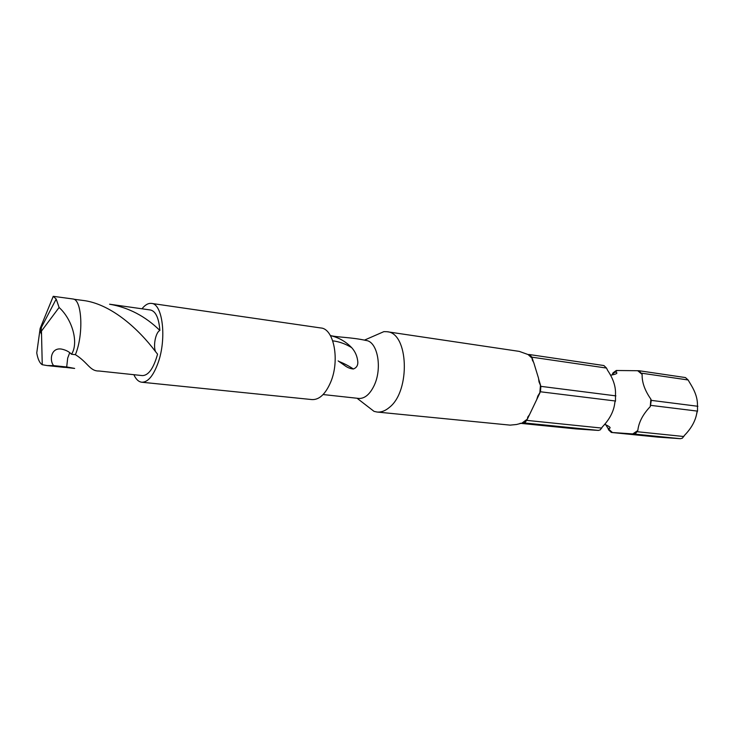 <?xml version="1.0" encoding="UTF-8"?>
<svg xmlns="http://www.w3.org/2000/svg" width="735" height="735" viewBox="0 0 735 735"><rect width="100%" height="100%" fill="white"/><g stroke="black" fill="none" stroke-linecap="round" stroke-linejoin="round"><path stroke-width="1.1" d="M633.809 433.99L635.701 433.448L637.805 430.535L632.771 433.916L680.463 438.694L657.696 437.095M612.402 432.52L608.157 428.606L608.562 429.828L611.327 432.446L632.771 433.916M605.612 424.508L608.157 428.606M612.439 374.051L617.253 370.504L616.261 370.495L613.027 372.875L612.439 374.051M637.668 370.688L642.142 374.418L639.073 370.734L617.253 370.504M650.852 399.123L650.282 406.584L651.293 400.373L650.852 399.123C644.76 390.395 641.857 382.163 642.142 374.418M637.805 430.535C638.733 422.294 642.895 414.31 650.282 406.584M40.159 328.416L40.59 327.378L41.472 327.24L40.838 332.349C39.855 332.587 39.626 331.283 40.159 328.416L53.242 296.315L56.191 299.071L59.103 307.478L41.454 331.09L42.253 364.716C39.69 363.145 37.852 359.222 36.75 352.947L40.159 328.416M133.862 374.703C135.957 379.315 138.593 381.823 141.772 382.228L312.053 399.592C319.339 399.858 325.55 394.024 330.695 382.108C339.993 360.361 333.956 328.72 320.901 327.985L151.502 303.408C148.323 303.031 145.153 304.823 141.993 308.783M141.772 382.228C147.955 382.338 153.431 375.769 158.2 362.52C166.827 338.32 162.61 303.73 151.502 303.408M330.382 335.546C337.457 337.393 351.541 337.2 366.168 340.489C377.34 341.6 382.31 366.986 374.685 384.341L374.308 385.223C370.063 394.098 364.992 398.517 359.084 398.471L323.097 394.548M374.758 335.619L383.89 331.632L386.959 331.715C408.467 332.56 410.791 390.772 389.495 407.309C385.397 410.837 381.244 412.409 377.046 412.032L374.041 411.37L366.159 405.279M377.046 412.032L510.154 425.133L516.521 424.499L525.304 422.257L527.381 419.097L522.374 422.79M529.457 414.76L527.381 419.097L527.748 417.103L529.485 414.724L536.789 399.445L537.827 396.009L540.446 391.773L615.498 401.016L614.873 402.256C614.028 410.883 609.866 419.088 602.397 426.87L600.293 429.856L598.419 430.416L576.047 428.909M540.446 391.773L540.886 386.353L539.021 381.897L538.525 378.203L533.748 362.631L532.351 360.095L531.956 357.182L606.504 368.06L607.67 370.458C613.33 378.856 615.93 386.904 615.471 394.603L615.498 401.016M639.073 370.734L685.452 377.569L688.116 379.977L691.166 385.103C695.448 392.178 697.552 398.839 697.46 405.086L697.543 411.131L696.918 412.289C695.76 420.365 691.617 428.055 684.496 435.359L682.365 438.179L680.463 438.694M338.817 361.409C343.998 363.412 348.849 365.938 353.379 368.998C356.457 367.803 357.945 365.506 357.835 362.107C357.348 356.457 355.299 351.642 351.688 347.655C345.661 343.925 339.349 341.646 332.735 340.838M353.379 368.998C350.218 368.722 347.269 367.518 344.55 365.396L338.146 360.903M330.428 335.629C338.596 337.466 345.68 341.472 351.688 347.655M538.599 378.883L540.482 385.021L539.821 393.078L536.798 399.399M531.956 357.182L529.43 354.555L528.07 354.536L532.351 358.487L533.472 362.125M528.07 354.536L519.259 351.385L386.959 331.715M606.504 368.06L603.904 365.543L529.43 354.555M697.157 411.839L696.045 416.497M109.938 304.262L150.473 309.995C155.737 311.227 158.87 318.053 159.881 330.465C145.346 316.225 128.579 307.478 109.579 304.216M155.544 351.633C152.981 345.716 155.756 332.091 159.881 330.465M73.684 299.209L85.104 300.725C112.427 305.053 139.154 329.758 155.315 351.348L157.566 354.169C153.606 368.281 148.553 375.429 142.434 375.603L98.968 371C89.835 371.276 88.016 362.502 75.393 354.665L71.497 354.261C78.829 343.227 72.71 319.854 59.103 307.478M42.253 364.716L47.15 365.58L53.627 365.607C49.263 360.554 50.89 347.471 61.345 349.051C65.755 349.943 69.136 351.679 71.497 354.261M53.242 296.315L72.802 298.97M69.715 352.699L67.684 358.101L66.701 366.94L64.358 367.371M66.692 366.995L53.627 365.607M75.393 354.665C83.864 334.388 82.017 298.934 72.82 298.998M65.24 367.362L74.648 368.428L66.701 366.94M526.765 420.374L601.781 428.082M637.19 431.721L683.862 436.517M540.886 386.353L615.902 395.88M576.13 428.918L520.114 423.296L576.212 428.918M523.458 422.864L598.419 430.416M641.71 373.205L688.116 379.977M651.293 400.373L697.901 406.29M650.907 405.38L697.543 411.131M611.401 432.446L657.862 437.114M607.863 428.147L608.947 428.514C611.345 428.046 610.041 426.695 605.043 424.462L604.547 424.426M614.589 372.259L615.912 372.121C618.126 373.15 616.536 374.143 611.134 375.107L610.417 374.969M364.523 340.094L383.89 331.632M357.329 398.453L374.041 411.37M344.577 365.35L343.906 364.973M611.327 432.446L657.779 437.104M40.838 332.349L41.16 333.699M41.472 327.24L56.191 299.071M47.15 365.58L64.349 367.39"/></g></svg>
